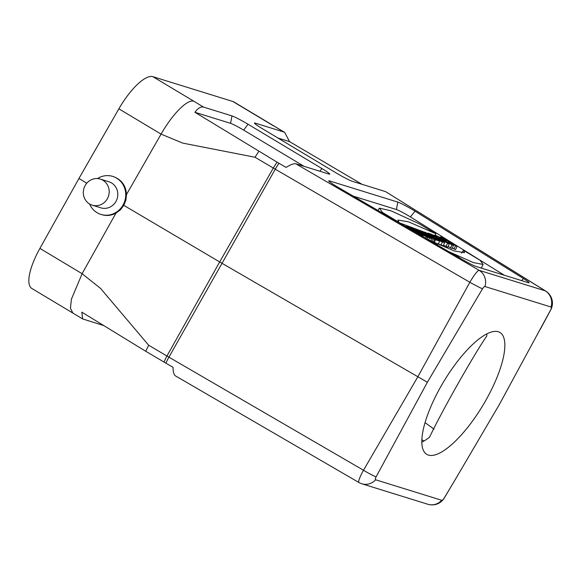 <?xml version="1.0" encoding="UTF-8"?>
<svg xmlns="http://www.w3.org/2000/svg" width="581" height="581" viewBox="0 0 581 581"><rect width="100%" height="100%" fill="white"/><g stroke="black" fill="none" stroke-linecap="round" stroke-linejoin="round"><path stroke-width="0.87" d="M434.043 429.156L425.067 422.663M107.332 198.775A13.646 12.876 -72.8 0 0 100.295 179.093A13.646 12.876 -72.8 0 0 83.954 188.317A13.646 12.876 -72.8 0 0 92.212 205.166A13.646 12.876 -72.8 0 0 107.332 198.775M148.642 345.208L166.958 356.022A26.537 1.968 29.5 0 0 168.918 357.17L363.495 470.247A14.213 2.179 120.2 0 0 358.891 482.491L175.375 375.842C173.893 374.818 173.102 371.963 173.007 367.294L165.875 363.147A24.642 1.83 -150.5 0 1 164.06 362.079L145.737 351.273L148.642 345.208L100.542 288.394L82.124 273.716L71.383 299.273L70.439 308.257L72.843 313.05L31.817 288.452A42.587 13.726 -59 0 1 39.907 248.399L82.095 273.702L115.975 213.125L120.427 209.821L123.811 205.354L219.676 261.937A28.433 2.113 29.5 0 0 221.775 263.164L427.376 382.254L482.477 288.822A3.29 1.06 -59 0 1 484.982 286.535L551.057 307.029A3.29 1.06 -59 0 1 550.621 309.956A14.213 1.169 28.3 0 0 550.737 309.884A14.213 14.213 0 0 0 545.719 291.074A14.213 6.841 121.8 0 0 545.196 290.812L385.74 191.723L545.719 291.074M97.448 178.57A19.899 18.781 107.2 0 1 112.75 176.406A19.899 18.781 107.2 0 1 123.012 205.108A19.899 18.781 107.2 0 1 100.956 214.425L101.784 214.679C106.65 216.103 111.385 215.587 115.975 213.125M39.907 248.399L78.951 178.476L86.801 183.182M123.811 205.354L125.917 200.118L126.505 194.512L161.068 134.124L118.88 108.821L78.951 178.476M164.06 362.079A14.213 3.392 120.5 0 1 166.958 356.022L219.676 261.937L273.31 168.054L254.986 157.24L182.746 143.108L161.068 134.124C172.143 114.58 187.343 98.828 193.851 101.247L203.611 107.115L231.972 115.909A14.213 1.053 -150.5 0 1 248 124.225L321.859 168.519A14.213 1.053 -150.5 0 1 329.725 174.147A14.213 1.053 -150.5 0 1 328.911 174.046L295.78 163.777C293.906 163.37 290.674 164.583 286.092 167.415L278.96 163.268A24.642 1.83 29.5 0 1 277.144 162.201L194.918 112.278L230.577 123.339A11.627 0.864 -150.5 0 1 243.693 130.137L304.059 166.34M126.505 194.512C125.881 185.593 121.567 179.645 113.571 176.668L112.75 176.406M444.233 497.997A14.213 0.937 30.7 0 0 444.327 497.953L455.199 479.666L444.233 497.997A3.29 1.06 -59 0 1 441.72 500.285L375.646 479.79A3.29 1.06 -59 0 1 376.081 476.863L427.376 382.254M550.621 309.956L499.326 404.565L455.199 479.666M482.477 288.822A14.213 0.777 28.8 0 1 469.847 282.279L417.703 377.025L363.495 470.247A14.213 1.329 30.2 0 0 376.081 476.863M439.621 241.086L435.503 239.808L421.683 231.136L439.621 241.086L438.277 244.216L437.13 243.86M444.61 242.633L442.395 241.972C441.269 241.878 432.213 236.685 432.765 236.445L424.813 232.109L434.377 236.925L427.979 233.09L429.475 233.555L444.61 242.633L443.274 245.77L438.394 243.947M456.957 246.46L449.774 242.582L447.762 241.957L453.463 245.378L451.974 244.913L436.832 235.835L444.472 239.989L446.484 240.607L440.333 236.917L441.821 237.382L456.957 246.46L455.62 249.598L452.301 248.094M453.463 245.378L452.127 248.515L448.118 246.598M424.689 232.269L398.958 222.661M504.279 275.227L410.389 216.909A11.061 0.821 29.5 0 0 396.409 209.523L353.393 196.189M480.937 267.986L481.671 267.558L483.087 264.449L480.117 260.303L463.551 250.367L461.539 253.098M449.229 244.064L430.289 233.809L436.796 236.561L434.552 235.131L436.011 235.581L449.229 244.064L447.864 247.194L443.506 245.218M274.871 126.52L233.845 101.915A42.587 13.726 121 0 0 232.858 101.479L152.876 76.677A42.587 13.726 121 0 0 118.88 108.821M415.045 211.208L523.394 278.502A13.646 1.017 -150.5 0 1 529.088 282.773A13.646 1.017 -150.5 0 1 528.303 282.678L475.999 266.454A13.646 1.017 29.5 0 1 462.599 259.649L338.287 187.409A13.646 1.017 -150.5 0 1 328.723 180.88A13.646 1.017 -150.5 0 1 329.529 180.923L397.796 202.094A13.646 1.017 -150.5 0 1 415.045 211.208L410.389 216.909M274.864 126.527L283.681 131.945L255.32 123.15A14.213 1.053 29.5 0 0 254.478 123.099A14.213 1.053 29.5 0 0 262.372 128.677L336.225 172.978A14.213 1.053 29.5 0 0 352.26 181.287L385.392 191.563M283.681 131.945L284.639 132.374L289.585 141.641L277.965 138.031M361.999 184.308L289.585 141.641M145.737 351.273L81.834 312.157L82.618 318.918L103.89 325.643M203.611 107.115C200.91 106.374 198.012 108.095 194.918 112.278M254.986 157.24L258.821 151.394M486.842 333.835A71.078 22.906 -59 0 1 486.82 335.985C474.437 353.589 441.357 412.074 429.555 437.202A71.078 22.906 -59 0 1 421.857 442.192M448.772 251.617L473.384 262.597L483.087 264.449M463.551 250.367L464.51 252.706L454.117 250.905L428.364 239.75M435.837 233.751L408.559 221.833L397.92 220.061L398.936 222.305L382.363 212.37L379.444 208.143L390.998 210.801L419.279 223.816L435.837 233.751L435.271 235.349M382.363 212.37L382.051 212.842M460.501 258.429A5.461 0.407 29.5 0 0 456.884 256.083A5.461 0.407 29.5 0 0 452.294 253.665M459.491 257.841L453.412 254.311M455.468 245.995L453.943 249.075M449.774 242.582L449.549 243.032M451.974 244.913L450.449 247.993M440.333 236.917L440.035 237.324M439.352 238.195L444.538 241.493L439.214 238.457M434.552 235.131L434.21 235.61M447.45 243.512L445.947 246.598M435.648 237.905L436.324 238.094C433.317 236.743 440.122 240.81 440.129 240.374L436.193 238.355M442.395 241.972L440.972 245.08M432.765 236.445L432.322 237.084M435.503 239.808L434.167 242.502M421.683 231.136L421.334 231.608M434.472 239.488L417.848 229.945L434.472 239.488L433.346 242.117M432.983 239.023L431.806 241.398M431.53 238.573L429.541 237.956L418.059 231.594L427.834 237.426L426.403 236.983L411.268 227.905L424.747 234.906L414.972 229.059L416.395 229.495L431.53 238.573L430.579 240.81M429.541 237.956L428.611 239.873M427.834 237.426L427.144 239.045M426.403 236.983L425.779 238.254M416.715 232.908L419.366 233.729L415.996 231.47L410.092 228.493L414.754 231.311L413.265 230.853L405.966 226.474C405.807 225.798 408.356 226.859 413.607 229.648L423.15 235.886L420.136 234.971L416.671 232.959M414.754 231.311L414.573 231.739M440.899 386.445A71.078 22.906 121 0 0 426.795 454.364A71.078 22.906 121 0 0 472.731 420.753A71.078 22.906 121 0 0 504.824 346.784A71.078 22.906 121 0 0 499.907 332.455A71.078 22.906 121 0 0 440.899 386.445M100.956 214.425A19.899 18.781 107.2 0 1 89.568 203.982M100.295 179.093L108.916 181.773A13.646 12.876 107.2 0 1 115.953 201.447A13.646 12.876 107.2 0 1 100.833 207.838L92.212 205.166M424.036 440.986L421.893 439.752M444.327 497.953A14.213 14.213 0 0 1 427.899 504.272A14.213 13.414 -72.8 0 0 441.72 500.285M427.899 504.272L361.825 483.777A14.213 13.414 -72.8 0 0 375.646 479.79M551.057 307.029A14.213 13.414 -72.8 0 0 545.196 290.812L479.122 270.325A14.213 13.414 -72.8 0 1 484.982 286.535M165.875 363.147A14.213 2.179 120.2 0 1 168.918 357.17L275.271 169.202L469.847 282.279A14.213 2.179 -59.8 0 1 479.122 270.325L295.78 163.777M273.825 126.048L232.858 101.479M152.876 76.677L193.851 101.247M278.96 163.268A14.213 2.179 -59.8 0 0 275.271 169.202A26.537 1.968 -150.5 0 1 273.31 168.054A14.213 3.392 -59.5 0 1 277.144 162.201M396.409 209.523L397.796 202.094M521.665 280.616L523.394 278.502M329.398 181.657L329.529 180.923M255.175 123.913L255.32 123.15M243.693 130.137L248 124.225M319.877 171.25L321.859 168.519M230.577 123.339L231.972 115.909M540.272 329.325L550.737 309.884M358.891 482.491A14.213 14.213 0 0 0 361.825 483.777M284.639 132.374L274.893 126.535M82.618 318.918L72.857 313.065M377.512 210.954L379.444 208.143M422.852 236.547L423.15 235.886"/></g></svg>
